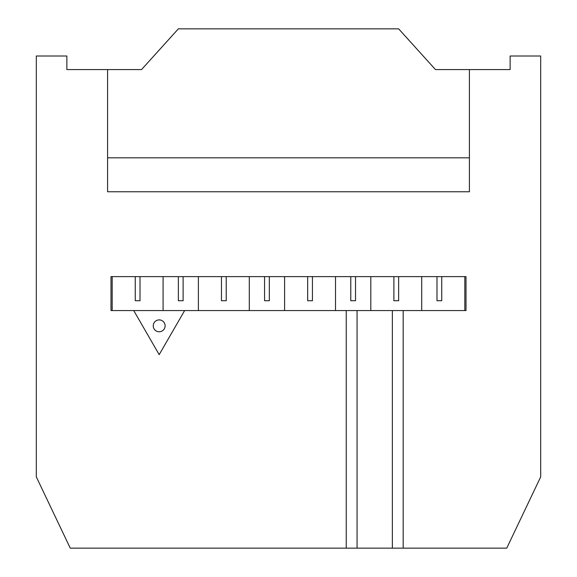 <?xml version="1.0" encoding="UTF-8"?>
<svg xmlns="http://www.w3.org/2000/svg" width="577" height="577" viewBox="0 0 577 577"><rect width="100%" height="100%" fill="white"/><g stroke="black" fill="none" stroke-linecap="round" stroke-linejoin="round"><path stroke-width="0.87" d="M178.358 276.621L178.358 300.732L183.111 300.732L183.111 276.621M110.986 276.621L466.014 276.621L466.014 310.563L403.179 310.563L403.179 548.15L346.243 548.15L346.243 310.563L110.986 310.563L110.986 276.621M346.243 548.15L70.257 548.15L36.315 476.876L36.315 56.005L66.867 56.005L66.867 69.579L107.596 69.579L107.596 191.766L469.404 191.766L469.404 69.579L510.133 69.579L510.133 56.005L540.685 56.005L540.685 476.876L506.743 548.15L403.179 548.15M107.596 191.766L469.404 191.766M107.596 69.579L141.538 69.579L178.351 28.85L398.649 28.85L435.462 69.579L469.404 69.579M469.404 157.824L107.596 157.824M357.062 548.15L357.062 310.563L392.36 310.563L392.36 548.15M403.179 310.563L392.36 310.563M357.062 310.563L346.243 310.563M133.727 310.563L159.187 354.653L184.64 310.563M165.123 325.832A5.943 5.943 0 0 1 159.187 331.775A5.943 5.943 0 0 1 153.244 325.832A5.943 5.943 0 0 1 159.187 319.896A5.943 5.943 0 0 1 165.123 325.832M312.431 276.621L312.431 300.732L307.678 300.732L307.678 276.621M335.511 276.621L335.511 310.563M284.598 310.563L284.598 276.621M226.22 276.621L226.22 300.732L221.467 300.732L221.467 276.621M249.3 276.621L249.3 310.563M198.387 310.563L198.387 276.621M140.009 276.621L140.009 300.732L135.256 300.732L135.256 276.621M163.089 276.621L163.089 310.563M112.176 310.563L112.176 276.621M464.824 276.621L464.824 310.563M436.991 276.621L436.991 300.732L441.744 300.732L441.744 276.621M350.78 276.621L350.78 300.732L355.533 300.732L355.533 276.621M264.569 276.621L264.569 300.732L269.322 300.732L269.322 276.621M393.889 276.621L393.889 300.732L398.642 300.732L398.642 276.621M421.722 310.563L421.722 276.621M370.809 310.563L370.809 276.621"/></g></svg>

